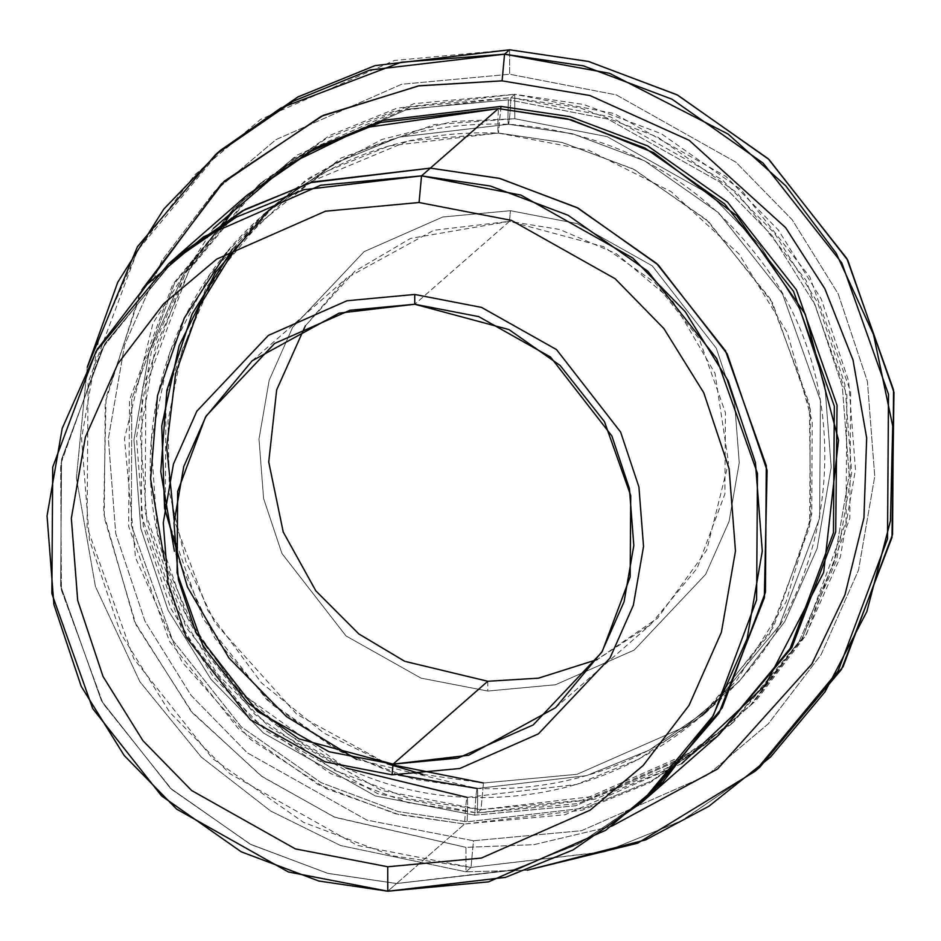 <?xml version="1.0" encoding="UTF-8"?>
<svg xmlns="http://www.w3.org/2000/svg" width="941" height="941" viewBox="0 0 941 941"><rect width="100%" height="100%" fill="white"/><g stroke="black" fill="none" stroke-linecap="round" stroke-linejoin="round"><path stroke-width="0.71" stroke-dasharray="4.71 3.53" d="M509.469 221.358L410.582 238.402L354.898 271.184L305.296 325.951L346.864 277.889L433.789 230.274L509.469 221.358L414.758 304.249L509.469 221.358L603.675 246.695L654.901 282.629L699.187 338.795L725.44 412.676L724.888 494.013L697.069 568.364L650.372 624.742L597.229 659.559L657.618 618.131L706.667 550.238L728.534 462.666L715.019 373.354L672.592 300.944L616.39 253.752L559.672 229.463L509.469 221.358L510.445 210.702L509.469 221.358M487.779 681.272L487.803 691.047L421.015 678.132L345.982 635.916L281.912 553.449L263.598 498.518L258.998 439.035L269.173 380.282L292.58 327.409L364.108 251.635L442.764 216.995L510.445 210.702L442.764 216.995L364.108 251.635L292.58 327.409L269.173 380.282L258.998 439.035L263.598 498.518L281.912 553.449L345.982 635.916L421.015 678.132L487.803 691.047L555.484 684.754L634.14 650.113L705.668 574.339L729.075 521.467L739.25 462.713L734.65 403.23L716.336 348.299L652.266 265.844L577.233 223.629L510.445 210.702L577.233 223.629L652.266 265.844L716.336 348.299L734.65 403.23L739.25 462.713L729.075 521.467L705.668 574.339L634.14 650.113L555.484 684.754L487.803 691.047L487.779 681.272M473.488 840.748L581.503 830.703L707.02 775.431L768.385 723.723L821.164 654.513L858.51 570.14L874.754 476.381L867.414 381.458L838.172 293.804L792.157 219.724L735.933 162.217L616.214 94.853L509.646 74.233L509.587 49.791L509.646 74.233L616.214 94.853L735.933 162.217L792.157 219.724L838.172 293.804L867.414 381.458L874.754 476.381L858.51 570.14L821.164 654.513L768.385 723.723L707.02 775.431L581.503 830.703L473.488 840.748L366.919 820.129L247.201 752.753L190.988 695.258L144.961 621.178L115.719 533.512L108.38 438.6L124.624 344.841L161.97 260.469L214.748 191.246L276.113 139.55L401.631 84.278L509.646 74.233L401.631 84.278L276.113 139.55L214.748 191.246L161.97 260.469L124.624 344.841L108.38 438.6L115.719 533.512L144.961 621.178L190.988 695.258L247.201 752.753L366.919 820.129L473.488 840.748L471.029 867.39L473.488 840.748M757.564 769.091L680.684 821.293L604.298 851.923L471.029 867.39L605.557 851.558L682.672 820.246L760.093 766.891M611.485 826.292L533.888 844.665L465.936 847.359L465.995 871.801L527.372 870.213L465.995 871.801L471.029 867.39L465.995 871.801L340.642 845.571L270.667 811.036L201.303 757.093L139.856 681.684L95.406 586.455L76.397 478.016L87.242 367.249L76.397 478.016L95.406 586.455L139.856 681.684L201.303 757.093L270.667 811.036L340.642 845.571L465.995 871.801L465.936 847.359L533.888 844.665L611.485 826.292M483.462 783.006L577.068 774.302L685.836 726.405L739.014 681.602L784.759 621.613L817.117 548.497L831.197 467.254L824.834 384.987L799.497 309.024L759.61 244.825L710.89 194.999L607.145 136.621L514.786 118.742L514.727 94.3L614.191 113.543L725.923 176.414L778.395 230.075L821.34 299.214L848.629 381.023L855.475 469.606L840.325 557.107L805.472 635.857L756.211 700.445L698.94 748.695L581.809 800.285L480.992 809.66L483.462 783.006L480.992 809.66L598.711 795.804L666.169 768.409L733.909 721.723L806.543 634.046L849.805 518.397L850.664 391.879L809.836 276.948L740.955 189.588L661.276 133.693L583.679 104.486L514.727 94.3L510.951 97.605C510.151 113.085 509.328 121.965 508.493 124.259L572.516 133.716L644.561 160.84L718.548 212.737L782.512 293.863L820.434 400.572L819.623 518.056L779.454 625.447L712.008 706.867L649.114 750.212L586.466 775.655L477.169 788.511C477.852 789.475 477.863 797.627 477.216 812.965L578.021 803.59L695.164 752L752.435 703.75L801.685 639.162L836.549 560.413L851.699 472.911L844.853 384.328L817.564 302.52L774.608 233.38L722.147 179.719L610.415 116.849L510.951 97.605L410.147 106.98L293.016 158.559L235.744 206.82L186.483 271.408L151.63 350.146L136.469 437.647L143.326 526.242L170.603 608.051L213.56 677.191L266.021 730.851L377.764 793.722L477.216 812.965C477.863 797.627 477.852 789.475 477.169 788.511C476.322 790.805 475.511 799.685 474.699 815.165L375.247 795.921L263.504 733.051L211.043 679.39L168.086 610.25L140.809 528.442L133.951 439.859L149.113 352.357L183.966 273.608L233.227 209.02L290.498 160.77L407.629 109.18L508.434 99.805C507.787 115.143 507.811 123.295 508.493 124.259C509.328 121.965 510.151 113.085 510.951 97.605L579.903 107.792L657.5 136.998L737.168 192.893L806.049 280.265L846.888 395.185L846.03 521.702L802.767 637.351L730.134 725.029L662.393 771.714L594.924 799.109L477.216 812.965L480.992 809.66L477.216 812.965L408.276 802.779L330.679 773.573L251 717.677L182.119 630.305L141.279 515.386L142.15 388.868L185.412 273.219L258.034 185.542L325.786 138.856L393.244 111.461L510.951 97.605L514.727 94.3L397.02 108.156L329.562 135.551L261.821 182.225L189.188 269.914L145.926 385.563L145.055 512.08L185.895 627L254.776 714.372L334.455 770.267L412.052 799.474L480.992 809.66L381.54 790.416L269.808 727.546L217.336 673.885L174.391 604.745L147.102 522.937L140.256 434.342L155.406 346.841L190.258 268.103L239.52 203.503L296.791 155.253L413.922 103.675L514.727 94.3L514.786 118.742L607.145 136.621L710.89 194.999L759.61 244.825L799.497 309.024L824.834 384.987L831.197 467.254L817.117 548.497L784.759 621.613L739.014 681.602L685.836 726.405L577.068 774.302L483.462 783.006L422.791 774.361M398.466 775.043L335.714 749.107L271.925 704.421L214.76 638.033L174.414 551.273M232.462 249.071L273.643 205.903L336.549 162.558L399.184 137.115L508.493 124.259L399.184 137.115L336.549 162.558L273.643 205.903L206.197 287.334L166.028 394.714L165.228 512.198L203.15 618.907L267.103 700.033L341.089 751.93L413.146 779.054L477.169 788.511L586.466 775.655L649.114 750.212L712.008 706.867L779.454 625.447L819.623 518.056L820.434 400.572L782.512 293.863L718.548 212.737L644.561 160.84L572.516 133.716L508.493 124.259C507.811 123.295 507.787 115.143 508.434 99.805L407.629 109.18L290.498 160.77L233.227 209.02L183.966 273.608L149.113 352.357L133.951 439.859L140.809 528.442L168.086 610.25L211.043 679.39L263.504 733.051L375.247 795.921L474.699 815.165L575.504 805.802L692.647 754.212L749.906 705.962L799.168 641.362L834.02 562.624L849.182 475.123L842.324 386.539L815.047 304.731L772.091 235.591L719.63 181.931L607.886 119.06L508.434 99.805L607.886 119.06L719.63 181.931L772.091 235.591L815.047 304.731L842.324 386.539L849.182 475.123L834.02 562.624L799.168 641.362L749.906 705.962L692.647 754.212L575.504 805.802L474.699 815.165C475.511 799.685 476.322 790.805 477.169 788.511M226.605 252.659L263.551 214.701L326.456 171.356L389.103 145.914L498.412 133.046L500.765 108.733L498.412 133.046L561.742 142.338L632.987 168.862L706.303 219.535L770.256 298.803L809.319 403.536L810.824 519.785L773.349 627.365L708.055 710.232M646.314 798.38L579.268 843.607L512.716 870.131L396.608 883.528L464.619 824.01C465.43 808.531 466.254 799.65 467.089 797.356L576.398 784.488L639.045 759.046L701.951 715.701L639.045 759.046L576.398 784.488L467.089 797.356C467.771 798.321 467.783 806.472 467.136 821.811L584.232 808.131L651.337 781.077L718.818 734.968L651.337 781.077L584.232 808.131L467.136 821.811C467.783 806.472 467.771 798.321 467.089 797.356C466.254 799.65 465.43 808.531 464.619 824.01L399.443 814.741L326.268 788.699L250.318 739.285L181.895 661.77L135.516 557.754L124.471 438.624L153.03 323.092L213.313 228.451M303.437 184.789L408.265 140.938L498.412 133.046C497.73 132.093 497.718 123.941 498.365 108.603C497.718 123.941 497.73 132.093 498.412 133.046L562.436 142.514L634.505 169.627L708.491 221.535L772.455 302.673L810.377 409.394L809.578 526.878L769.397 634.269L701.951 715.701C634.234 773.302 555.955 800.509 467.148 797.333C331.832 792.534 205.703 695.728 166.122 565.8C125.212 442.87 165.251 298.638 263.551 214.701L209.478 275.219L169.615 352.804L151.078 441.682L157.323 532.582L186.589 615.685L232.768 683.919L288.158 734.427L345.947 768.009L241.272 693.27L196.493 633.716L164.475 560.624M246.695 195.434L174.485 283.429L131.775 399.137L131.387 525.407L172.474 639.939L241.355 726.923L320.905 782.571L398.337 811.648L467.136 821.811L398.337 811.648L320.905 782.571L241.355 726.923L172.474 639.939L131.387 525.407L131.775 399.137L174.485 283.429L246.695 195.434M303.355 184.836L289.44 194.234M645.091 799.391L578.315 844.065L512.116 870.284L396.608 883.493L387.798 891.209L396.608 883.493L514.315 869.649L581.785 842.254L649.525 795.568M245.425 196.54L172.791 284.229L129.529 399.89L128.658 526.419L169.498 641.339L238.391 728.71L318.07 784.618L395.667 813.824L464.619 824.01L582.338 810.154L649.808 782.759L717.56 736.074M236.132 246.907L306.507 179.437L381.975 139.433L452.903 121.471L514.786 118.742L434.448 124.565L341.113 157.97L248.248 232.168L209.867 286.37L182.048 350.311L168.004 420.615L169.415 492.661L185.847 561.483L214.971 622.871L296.827 714.325L387.304 763.798L323.998 733.157L261.457 682.872L208.067 610.932L174.144 520.197M141.938 289.71L106.074 397.514L103.675 513.304L134.645 621.848L190.952 711.078L260.939 775.796L334.149 817.011L465.936 847.359L335.078 817.4L262.339 776.795L192.623 713.055L136.116 625.047L104.275 517.691L105.227 402.642L139.397 294.815M681.66 763.669L565 814.741L464.619 824.01L396.608 883.528L327.656 873.33L250.059 844.124L170.38 788.229L101.487 700.857L60.647 585.925L61.518 459.408L104.78 343.747L177.414 256.058L104.804 343.759L61.541 459.408L60.671 585.925L101.51 700.845L170.392 788.217L250.071 844.101L327.668 873.307L396.608 883.493L328.162 873.436L251.153 844.665L171.956 789.652L103.087 703.621L61.424 590.113L60.636 464.478L101.957 348.688L173.05 259.963M174.214 258.893L102.698 347.347L60.847 463.101L61.189 588.995L102.64 702.88L171.521 789.287L250.847 844.536L328.021 873.424L396.608 883.528L511.822 870.39L577.856 844.336L644.503 799.909M220.523 150.289L137.504 250.506L88.066 382.681L87.078 527.289L133.751 658.629L212.478 758.493L303.543 822.375L392.232 855.745L471.029 867.39L357.357 845.406L229.651 773.549L169.686 712.208L120.589 633.187L89.407 539.687L81.573 438.435L98.899 338.431L138.739 248.436L195.034 174.603L260.492 119.46L394.373 60.495L509.587 49.791M269.114 209.937L273.643 205.903C341.36 148.313 419.627 121.107 508.434 124.283C617.225 132.152 703.503 180.519 767.256 269.397C862.191 402.395 836.925 602.205 712.008 706.867C644.291 764.468 566.023 791.675 477.216 788.487L356.745 759.446M263.551 214.701C331.267 157.1 409.547 129.893 498.354 133.069L588.795 150.289L671.168 191.67L739.108 254.082L787.358 332.738L812.212 421.58L811.73 513.774L785.958 602.216L736.897 680.131M252.153 360.779L346.864 277.889M730.134 725.029L733.909 721.723M258.034 185.542L261.821 182.225M555.66 707.62L650.372 624.742M701.951 715.701L736.838 680.214"/><path stroke-width="1.41" d="M393.067 764.151L329.127 751.777L257.281 711.361L195.94 632.411L178.402 579.809L174.003 522.867L183.742 466.607L206.15 415.981L274.631 343.43L349.946 310.271L414.758 304.249L414.734 294.462L347.041 300.755L268.385 335.396L196.857 411.17L173.45 464.042L163.275 522.796L167.874 582.279L186.2 637.21L250.271 719.677L325.292 761.892L392.079 774.808L393.067 764.151L487.779 681.272L404.771 661.335L358.827 633.928L315.835 590.854L283.229 532.018L268.726 461.996L276.666 389.903L305.296 325.951L276.666 389.903L268.726 461.996L283.229 532.018L315.835 590.854L358.827 633.928L404.771 661.335L487.779 681.272L393.067 764.151L468.736 755.247L555.66 707.62L602.358 651.243L630.176 576.892L630.729 495.554L604.475 421.674L560.189 365.508L508.963 329.573L414.758 304.249L339.078 313.153L252.153 360.779L205.456 417.145L177.649 491.496L177.084 572.834L203.338 646.726L247.624 702.892L298.85 738.826L393.067 764.151L392.079 774.808L325.292 761.892L250.271 719.677L186.2 637.21L167.874 582.279L163.275 522.796L173.45 464.042L196.857 411.17L268.385 335.396L347.041 300.755L414.734 294.462L481.51 307.389L556.543 349.605L620.613 432.06L638.927 486.991L643.538 546.474L633.352 605.228L609.956 658.112L538.417 733.874L459.761 768.515L392.079 774.808L459.761 768.515L538.417 733.874L609.956 658.112L633.352 605.228L643.538 546.474L638.927 486.991L620.613 432.06L556.543 349.605L481.51 307.389L414.734 294.462L414.758 304.249L478.698 316.611L550.532 357.039L611.873 435.989L629.411 488.579L633.822 545.533L624.071 601.781L601.664 652.407L533.182 724.958L457.867 758.128L393.067 764.151M755.058 771.302L637.598 843.207L527.372 870.213L645.679 839.878L708.961 806.202L770.479 757.093L825.081 691.741L866.861 611.579L890.468 520.82L892.703 426.014L873.542 334.643L836.161 253.188L785.782 185.847L728.134 134.104L609.592 73.316L504.552 54.19L583.349 65.835L672.039 99.217L763.104 163.099L841.83 262.951L888.504 394.303L887.516 538.911L838.066 671.086L755.058 771.302L760.093 766.891L843.112 666.675L892.55 534.5L893.538 389.892L846.865 258.552L768.138 158.688L677.073 94.806L588.384 61.436L509.587 49.791L588.678 61.506L677.696 95.135L769.032 159.523L847.759 260.151L893.95 392.315L891.997 537.405L841.442 669.486L757.564 769.091M139.397 294.815L221.406 183.836L321.34 116.249L418.298 85.913L502.082 80.844L504.552 54.19L401.172 62.259L280.959 107.944L219.959 150.831L163.793 209.09L117.778 282.218L87.242 367.249L137.433 246.707L215.477 154.689L292.91 101.346L370.013 70.022L504.552 54.19L509.587 49.791L504.552 54.19L502.082 80.844L589.889 95.511L689.141 140.291L785.606 227.616L824.881 288.805L853.017 359.991L866.673 437.894L863.944 517.879L844.959 594.806L811.801 664.123L717.63 768.95L611.485 826.292L717.63 768.95L811.801 664.123L844.959 594.806L863.944 517.879L866.673 437.894L853.017 359.991L824.881 288.805L785.606 227.616L689.141 140.291L589.889 95.511L502.082 80.844L419.192 85.76L323.316 115.331L224.217 181.225L141.938 289.71M419.063 202.515L511.422 220.382L615.179 278.759L663.887 328.585L703.774 392.785L729.11 468.747L735.474 551.014L721.394 632.258L689.035 705.374L643.291 765.362L590.113 810.166L481.345 858.063L387.739 866.767L387.798 891.209L488.602 881.846L605.733 830.256L663.005 782.006L712.266 717.407L747.119 638.668L762.281 551.167L755.423 462.584L728.146 380.776L685.189 311.636L632.728 257.975L520.985 195.105L421.533 175.861L419.063 202.515L325.457 211.207L216.689 259.116L163.511 303.919L117.778 363.896L85.408 437.012L71.34 518.268L77.703 600.523L103.028 676.485L142.914 740.685L191.635 790.522L295.392 848.9L387.739 866.767L481.345 858.063L590.113 810.166L643.291 765.362L689.035 705.374L721.394 632.258L735.474 551.014L729.11 468.747L703.774 392.785L663.887 328.585L615.179 278.759L511.422 220.382L419.063 202.515L421.533 175.861L490.473 186.047L568.07 215.254L647.749 271.149L716.63 358.509L757.47 473.429L756.599 599.946L713.337 715.595L640.715 803.285L572.963 849.97L505.505 877.365L387.798 891.209L318.846 881.023L241.249 851.817L161.581 795.921L92.7 708.561L51.861 593.642L52.72 467.124L95.982 351.475L168.615 263.786L236.356 217.112L303.825 189.706L421.533 175.861L430.343 168.145L421.533 175.861L320.728 185.224L203.585 236.814L146.326 285.064L97.064 349.664L62.2 428.402L47.05 515.903L53.896 604.487L81.185 686.295L124.141 755.435L176.602 809.095L288.334 871.966L387.798 891.209L387.739 866.767L295.392 848.9L191.635 790.522L142.914 740.685L103.028 676.485L77.703 600.523L71.34 518.268L85.408 437.012L117.778 363.896L163.511 303.919L216.689 259.116L325.457 211.207L419.063 202.515M477.169 788.511L398.466 775.043M174.414 551.273L160.77 471.629L166.91 390.162L192.082 314.047L232.462 249.071M500.883 106.392L500.765 108.733L500.883 106.392L382.528 120.436L314.706 148.172L246.695 195.434L314.706 148.172L382.528 120.436L500.883 106.392L569.975 116.625L647.749 145.949L727.558 202.103L796.451 289.863L837.043 405.195L835.702 531.971L791.875 647.584L718.818 734.968L791.875 647.584L835.702 531.971L837.043 405.195L796.451 289.863L727.558 202.103L647.749 145.949L569.975 116.625L500.883 106.392M708.055 710.232L701.951 715.701M467.089 797.356L345.947 768.009L467.089 797.356M164.475 560.624L150.607 479.016L157.5 395.632L184.248 318.14L226.605 252.659M289.44 194.234L263.551 214.701M213.313 228.451L287.087 165.145L363.873 127.8L498.365 108.603L430.343 168.121L499.295 178.308L576.904 207.514L656.583 263.409L725.464 350.781L766.303 465.713L765.445 592.242L722.182 707.891L649.549 795.592L646.314 798.38M640.715 803.285L649.525 795.568L722.159 707.879L765.421 592.23L766.28 465.713L725.44 350.793L656.559 263.433L576.892 207.538L499.295 178.331L430.343 168.145L498.365 108.603L380.646 122.459L313.177 149.854L245.425 196.54L177.414 256.058L245.166 209.373L312.635 181.966L430.343 168.121L311.024 182.436L242.637 210.725L174.214 258.893M649.549 795.592L717.56 736.074L790.193 648.384L833.455 532.724L834.326 406.194L793.475 291.263L724.594 203.891L644.914 147.996L567.305 118.789L498.365 108.603L571.316 119.813L653.595 152.618L736.909 215.877L805.273 314.129L838.513 440.129L823.669 572.422L765.209 685.354L681.66 763.669M483.462 783.006L387.304 763.798L422.791 774.361M174.144 520.197L166.698 447.081L175.567 373.848L199.715 305.743L236.132 246.907M644.503 799.909L718.842 713.443L764.315 598.005L767.103 470.512L727.24 353.969L658.359 265.068L578.139 208.149L499.871 178.449L430.343 168.121L499.8 178.461L577.986 208.102L658.135 264.892L727.005 353.604L766.986 469.959L764.433 597.323L719.218 712.784L645.091 799.391M173.05 259.963L241.719 211.243L310.436 182.648L430.343 168.145L312.635 181.989L245.178 209.396L177.437 256.07L168.615 263.786M509.587 49.791L375.047 65.623L297.944 96.935L220.523 150.289L215.477 154.689M597.229 659.559L538.499 678.155L487.779 681.272L538.499 678.155L597.229 659.559M356.745 759.446L286.57 716.677L228.957 658.006L187.447 587.019L164.581 508.058L161.746 425.932L179.131 345.676L215.665 272.184L269.114 209.937"/></g></svg>

